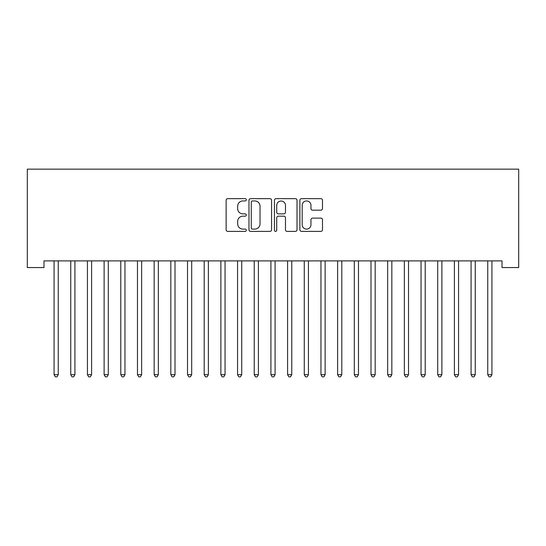<?xml version="1.0" encoding="UTF-8"?>
<svg xmlns="http://www.w3.org/2000/svg" width="546" height="546" viewBox="0 0 546 546"><rect width="100%" height="100%" fill="white"/><g stroke="black" fill="none" stroke-linecap="round" stroke-linejoin="round"><path stroke-width="0.82" d="M246.314 199.795A1.147 1.147 0 0 0 245.168 198.648L227.771 198.648A1.638 1.638 0 0 0 226.133 200.286L226.133 229.757A1.638 1.638 0 0 0 227.771 231.395L245.168 231.395A1.147 1.147 0 0 0 246.314 230.248A1.147 1.147 0 0 0 245.168 229.102L242.915 229.102A5.242 5.242 0 0 1 237.674 223.86L237.674 221.403A5.242 5.242 0 0 1 242.915 216.168L245.168 216.168A1.147 1.147 0 0 0 246.314 215.022A1.147 1.147 0 0 0 245.168 213.875L242.915 213.875A5.242 5.242 0 0 1 237.674 208.633L237.674 206.176A5.242 5.242 0 0 1 242.915 200.942L245.168 200.942A1.147 1.147 0 0 0 246.314 199.795M320.85 210.19A1.638 1.638 0 0 0 322.488 208.552L322.488 200.286A1.638 1.638 0 0 0 320.85 198.648L301.529 198.648A1.638 1.638 0 0 0 299.89 200.286L299.89 229.757A1.638 1.638 0 0 0 301.529 231.395L320.85 231.395A1.638 1.638 0 0 0 322.488 229.757L322.488 219.765A1.638 1.638 0 0 0 320.85 218.127L312.578 218.127A1.638 1.638 0 0 0 310.947 219.765L310.947 224.72A4.382 4.382 0 0 1 306.565 229.102A4.382 4.382 0 0 1 302.184 224.72L302.184 205.316A4.382 4.382 0 0 1 306.565 200.942A4.382 4.382 0 0 1 310.947 205.316L310.947 208.552A1.638 1.638 0 0 0 312.578 210.19L320.85 210.19M502.02 260.892L43.98 260.892L43.98 267.56L27.3 267.56L27.3 169.151L518.7 169.151L518.7 267.56L502.02 267.56L502.02 260.892M271.567 200.286A1.638 1.638 0 0 0 269.929 198.648L250.607 198.648A1.638 1.638 0 0 0 248.976 200.286L248.976 229.757A1.638 1.638 0 0 0 250.607 231.395L269.929 231.395A1.638 1.638 0 0 0 271.567 229.757L271.567 200.286M276.071 198.648L295.393 198.648A1.638 1.638 0 0 1 297.024 200.286L297.024 229.757A1.638 1.638 0 0 1 295.393 231.395L287.121 231.395A1.638 1.638 0 0 1 285.483 229.757L285.483 217.806A1.638 1.638 0 0 0 283.845 216.168L278.364 216.168A1.638 1.638 0 0 0 276.726 217.806L276.726 230.248A1.147 1.147 0 0 1 275.58 231.395A1.147 1.147 0 0 1 274.433 230.248L274.433 200.286A1.638 1.638 0 0 1 276.071 198.648M252.409 200.942A1.147 1.147 0 0 0 251.262 202.088L251.262 227.955A1.147 1.147 0 0 0 252.409 229.102L254.784 229.102A5.242 5.242 0 0 0 260.026 223.86L260.026 206.176A5.242 5.242 0 0 0 254.784 200.942L252.409 200.942M285.483 205.398A4.382 4.382 0 0 0 281.101 201.024A4.382 4.382 0 0 0 276.726 205.398L276.726 212.237A1.638 1.638 0 0 0 278.364 213.875L283.845 213.875A1.638 1.638 0 0 0 285.483 212.237L285.483 205.398M53.856 260.892L53.952 261.138A1.665 1.665 -179.6 0 1 54.074 261.759L54.074 374.686L58.245 374.686L58.245 261.759A1.665 1.665 -179.6 0 1 58.361 261.138L58.463 260.892M58.245 374.686L56.989 376.849L55.323 376.849L54.074 374.686M70.536 260.892L70.632 261.138A1.665 1.665 -179.6 0 1 70.755 261.759L70.755 374.686L74.925 374.686L74.925 261.759A1.665 1.665 -179.6 0 1 75.041 261.138L75.143 260.892M74.925 374.686L73.669 376.849L72.004 376.849L70.755 374.686M87.21 260.892L87.312 261.138A1.665 1.665 -179.6 0 1 87.435 261.759L87.435 374.686L91.605 374.686L91.605 261.759A1.665 1.665 -179.6 0 1 91.721 261.138L91.824 260.892M91.605 374.686L90.349 376.849L88.684 376.849L87.435 374.686M103.89 260.892L103.993 261.138A1.665 1.665 -179.6 0 1 104.115 261.759L104.115 374.686L108.285 374.686L108.285 261.759A1.665 1.665 -179.6 0 1 108.401 261.138L108.504 260.892M108.285 374.686L107.03 376.849L105.364 376.849L104.115 374.686M120.57 260.892L120.673 261.138A1.665 1.665 -179.6 0 1 120.796 261.759L120.796 374.686L124.966 374.686L124.966 261.759A1.665 1.665 -179.6 0 1 125.082 261.138L125.184 260.892M124.966 374.686L123.71 376.849L122.045 376.849L120.796 374.686M137.251 260.892L137.353 261.138A1.665 1.665 -179.6 0 1 137.476 261.759L137.476 374.686L141.646 374.686L141.646 261.759A1.665 1.665 -179.6 0 1 141.762 261.138L141.864 260.892M141.646 374.686L140.39 376.849L138.725 376.849L137.476 374.686M153.931 260.892L154.033 261.138A1.665 1.665 -179.6 0 1 154.156 261.759L154.156 374.686L158.326 374.686L158.326 261.759A1.665 1.665 -179.6 0 1 158.442 261.138L158.545 260.892M158.326 374.686L157.071 376.849L155.405 376.849L154.156 374.686M170.611 260.892L170.714 261.138A1.665 1.665 -179.6 0 1 170.837 261.759L170.837 374.686L175.007 374.686L175.007 261.759A1.665 1.665 -179.6 0 1 175.123 261.138L175.225 260.892M175.007 374.686L173.751 376.849L172.086 376.849L170.837 374.686M187.292 260.892L187.394 261.138A1.665 1.665 -179.6 0 1 187.517 261.759L187.517 374.686L191.687 374.686L191.687 261.759A1.665 1.665 -179.6 0 1 191.803 261.138L191.905 260.892M191.687 374.686L190.431 376.849L188.766 376.849L187.517 374.686M203.972 260.892L204.074 261.138A1.665 1.665 -179.6 0 1 204.197 261.759L204.197 374.686L208.367 374.686L208.367 261.759A1.665 1.665 -179.6 0 1 208.483 261.138L208.586 260.892M208.367 374.686L207.111 376.849L205.446 376.849L204.197 374.686M220.652 260.892L220.755 261.138A1.665 1.665 -179.6 0 1 220.877 261.759L220.877 374.686L225.048 374.686L225.048 261.759A1.665 1.665 -179.6 0 1 225.164 261.138L225.266 260.892M225.048 374.686L223.792 376.849L222.126 376.849L220.877 374.686M237.333 260.892L237.435 261.138A1.665 1.665 -179.6 0 1 237.558 261.759L237.558 374.686L241.728 374.686L241.728 261.759A1.665 1.665 -179.6 0 1 241.844 261.138L241.946 260.892M241.728 374.686L240.472 376.849L238.807 376.849L237.558 374.686M254.013 260.892L254.115 261.138A1.665 1.665 -179.6 0 1 254.238 261.759L254.238 374.686L258.408 374.686L258.408 261.759A1.665 1.665 -179.6 0 1 258.524 261.138L258.627 260.892M258.408 374.686L257.152 376.849L255.487 376.849L254.238 374.686M270.693 260.892L270.796 261.138A1.665 1.665 -179.6 0 1 270.918 261.759L270.918 374.686L275.082 374.686L275.082 261.759A1.665 1.665 -179.6 0 1 275.204 261.138L275.307 260.892M275.082 374.686L273.833 376.849L272.167 376.849L270.918 374.686M287.373 260.892L287.476 261.138A1.665 1.665 -179.6 0 1 287.592 261.759L287.592 374.686L291.762 374.686L291.762 261.759A1.665 1.665 -179.6 0 1 291.885 261.138L291.987 260.892M291.762 374.686L290.513 376.849L288.848 376.849L287.592 374.686M304.054 260.892L304.156 261.138A1.665 1.665 -179.6 0 1 304.272 261.759L304.272 374.686L308.442 374.686L308.442 261.759A1.665 1.665 -179.6 0 1 308.565 261.138L308.667 260.892M308.442 374.686L307.193 376.849L305.528 376.849L304.272 374.686M320.734 260.892L320.836 261.138A1.665 1.665 -179.6 0 1 320.952 261.759L320.952 374.686L325.123 374.686L325.123 261.759A1.665 1.665 -179.6 0 1 325.245 261.138L325.348 260.892M325.123 374.686L323.874 376.849L322.208 376.849L320.952 374.686M337.414 260.892L337.517 261.138A1.665 1.665 -179.6 0 1 337.633 261.759L337.633 374.686L341.803 374.686L341.803 261.759A1.665 1.665 -179.6 0 1 341.926 261.138L342.028 260.892M341.803 374.686L340.554 376.849L338.889 376.849L337.633 374.686M354.095 260.892L354.197 261.138A1.665 1.665 -179.6 0 1 354.313 261.759L354.313 374.686L358.483 374.686L358.483 261.759A1.665 1.665 -179.6 0 1 358.606 261.138L358.708 260.892M358.483 374.686L357.234 376.849L355.569 376.849L354.313 374.686M370.775 260.892L370.877 261.138A1.665 1.665 -179.6 0 1 370.993 261.759L370.993 374.686L375.163 374.686L375.163 261.759A1.665 1.665 -179.6 0 1 375.286 261.138L375.389 260.892M375.163 374.686L373.914 376.849L372.249 376.849L370.993 374.686M387.455 260.892L387.558 261.138A1.665 1.665 -179.6 0 1 387.674 261.759L387.674 374.686L391.844 374.686L391.844 261.759A1.665 1.665 -179.6 0 1 391.967 261.138L392.069 260.892M391.844 374.686L390.595 376.849L388.929 376.849L387.674 374.686M404.136 260.892L404.238 261.138A1.665 1.665 -179.6 0 1 404.354 261.759L404.354 374.686L408.524 374.686L408.524 261.759A1.665 1.665 -179.6 0 1 408.647 261.138L408.749 260.892M408.524 374.686L407.275 376.849L405.61 376.849L404.354 374.686M420.816 260.892L420.918 261.138A1.665 1.665 -179.6 0 1 421.034 261.759L421.034 374.686L425.204 374.686L425.204 261.759A1.665 1.665 -179.6 0 1 425.327 261.138L425.43 260.892M425.204 374.686L423.955 376.849L422.29 376.849L421.034 374.686M437.496 260.892L437.599 261.138A1.665 1.665 -179.6 0 1 437.715 261.759L437.715 374.686L441.885 374.686L441.885 261.759A1.665 1.665 -179.6 0 1 442.007 261.138L442.11 260.892M441.885 374.686L440.636 376.849L438.97 376.849L437.715 374.686M454.176 260.892L454.279 261.138A1.665 1.665 -179.6 0 1 454.395 261.759L454.395 374.686L458.565 374.686L458.565 261.759A1.665 1.665 -179.6 0 1 458.688 261.138L458.79 260.892M458.565 374.686L457.316 376.849L455.651 376.849L454.395 374.686M470.857 260.892L470.959 261.138A1.665 1.665 -179.6 0 1 471.075 261.759L471.075 374.686L475.245 374.686L475.245 261.759A1.665 1.665 -179.6 0 1 475.368 261.138L475.464 260.892M475.245 374.686L473.996 376.849L472.331 376.849L471.075 374.686M487.537 260.892L487.639 261.138A1.665 1.665 -179.6 0 1 487.755 261.759L487.755 374.686L491.926 374.686L491.926 261.759A1.665 1.665 -179.6 0 1 492.048 261.138L492.144 260.892M491.926 374.686L490.677 376.849L489.011 376.849L487.755 374.686"/></g></svg>
